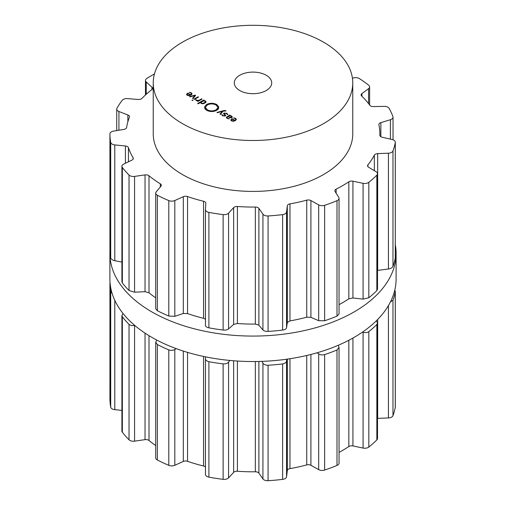 <?xml version="1.0" encoding="UTF-8"?>
<svg xmlns="http://www.w3.org/2000/svg" width="506" height="506" viewBox="0 0 506 506"><rect width="100%" height="100%" fill="white"/><g stroke="black" fill="none" stroke-linecap="round" stroke-linejoin="round"><path stroke-width="0.76" d="M109.897 278.914A143.103 82.617 0 0 0 253 361.531A143.103 82.617 0 0 0 396.103 278.914L396.103 253.455A143.103 82.617 0 0 0 395.306 244.733A143.103 82.617 0 0 1 396.103 253.455A143.103 82.617 0 0 1 253 336.079A143.103 82.617 0 0 1 109.897 253.455A143.103 82.617 0 0 0 253 336.079A143.103 82.617 0 0 0 396.103 253.455L396.103 278.914A143.103 82.617 0 0 1 253 361.531A143.103 82.617 0 0 1 109.897 278.914L109.897 253.455A143.103 82.617 0 0 1 109.96 251.001A143.103 82.617 0 0 0 109.897 253.455L109.897 278.914M182.451 123.628A99.764 57.602 0 0 0 291.178 136.114A99.764 57.602 0 0 0 352.764 82.902A99.764 57.602 0 0 0 253 25.3A99.764 57.602 0 0 0 153.236 82.902A99.764 57.602 0 0 0 182.451 123.628M352.764 82.902L352.764 133.812A99.764 57.602 180 0 1 291.178 187.03A99.764 57.602 180 0 1 182.451 174.545A99.764 57.602 180 0 1 153.236 133.812L153.236 82.902M154.45 73.933A143.071 82.604 0 0 0 151.832 75.407A143.071 82.604 0 0 0 146.759 78.487A4.99 2.878 0 0 0 145.475 80.416A4.99 2.878 0 0 0 146.234 81.94L151.952 87.228A3.744 2.163 180 0 1 152.521 88.373A3.744 2.163 180 0 1 151.768 89.67A126.861 73.243 0 0 0 146.607 93.92A126.861 73.243 0 0 0 141.977 98.373A3.744 2.163 180 0 1 138.182 99.467L127.499 98.6A4.99 2.878 0 0 0 122.243 100.283A143.071 82.604 0 0 0 119.429 104.211A143.071 82.604 0 0 0 116.968 108.221A4.99 2.878 0 0 0 116.722 109.113A4.99 2.878 0 0 0 118.923 111.497L127.866 114.982A3.744 2.163 180 0 1 129.517 116.772A3.744 2.163 180 0 1 129.422 117.259A126.861 73.243 0 0 0 127.702 122.357A126.861 73.243 0 0 0 126.608 127.506A3.744 2.163 180 0 1 123.913 129.397L113.54 131.117A4.99 2.878 0 0 0 109.928 133.881A4.99 2.878 0 0 0 109.928 133.888A143.071 82.604 0 0 0 110.125 138.138A143.071 82.604 0 0 0 110.7 142.376A4.99 2.878 0 0 0 114.792 144.912L125.418 145.994A3.744 2.163 180 0 1 128.442 147.714A126.861 73.243 0 0 0 130.459 152.768A126.861 73.243 0 0 0 133.097 157.733A3.744 2.163 180 0 1 133.299 158.435A3.744 2.163 180 0 1 131.965 160.092L123.698 164.096A4.99 2.878 0 0 0 121.914 166.303A4.99 2.878 0 0 0 122.351 167.48A143.071 82.604 0 0 0 125.52 171.313A143.071 82.604 0 0 0 129.03 175.051A4.99 2.878 0 0 0 134.564 176.404L145.032 174.899A3.744 2.163 180 0 1 149.004 175.759A126.861 73.243 0 0 0 154.412 179.908A126.861 73.243 0 0 0 160.313 183.823A3.744 2.163 180 0 1 161.319 185.297A3.744 2.163 180 0 1 160.94 186.24L156.209 191.844A4.99 2.878 0 0 0 155.709 193.102A4.99 2.878 0 0 0 157.36 195.246A143.071 82.604 0 0 0 162.964 198.004A143.071 82.604 0 0 0 168.802 200.597A4.99 2.878 0 0 0 174.81 200.54L183.311 196.701A3.744 2.163 180 0 1 187.549 196.556A126.861 73.243 0 0 0 195.405 199.073A126.861 73.243 0 0 0 203.557 201.261A3.744 2.163 180 0 1 205.841 203.254A3.744 2.163 180 0 1 205.834 203.33L205.461 209.554A4.99 2.878 0 0 0 205.455 209.655A4.99 2.878 0 0 0 208.908 212.393A143.071 82.604 0 0 0 215.967 213.602A143.071 82.604 0 0 0 223.127 214.595A4.99 2.878 0 0 0 228.573 213.127L233.639 207.631A3.744 2.163 180 0 1 237.403 206.499A126.861 73.243 0 0 0 246.359 206.954A126.861 73.243 0 0 0 255.347 207.043A3.744 2.163 180 0 1 258.889 208.39L262.93 214.171A4.99 2.878 0 0 0 268.079 215.954A143.071 82.604 0 0 0 275.384 215.398A143.071 82.604 0 0 0 282.62 214.626A4.99 2.878 0 0 0 286.567 212.008L287.319 205.79A3.744 2.163 180 0 1 289.963 203.88A126.861 73.243 0 0 0 298.464 202.191A126.861 73.243 0 0 0 306.737 200.161A3.744 2.163 180 0 1 310.918 200.559L318.685 204.892A4.99 2.878 0 0 0 324.643 205.309A143.071 82.604 0 0 0 330.924 203.089A143.071 82.604 0 0 0 336.996 200.68A4.99 2.878 0 0 0 339.052 198.352A4.99 2.878 0 0 0 338.754 197.365L335.061 191.508A3.744 2.163 180 0 1 334.839 190.775A3.744 2.163 180 0 1 336.123 189.143A126.861 73.243 0 0 0 342.701 185.601A126.861 73.243 0 0 0 348.83 181.806A3.744 2.163 180 0 1 352.935 181.192L363.08 183.324A4.99 2.878 0 0 0 368.823 182.305A143.071 82.604 0 0 0 372.992 178.801A143.071 82.604 0 0 0 376.843 175.177A4.99 2.878 0 0 0 377.514 173.735A4.99 2.878 0 0 0 376.11 171.736L368.615 167.252A3.744 2.163 180 0 1 367.565 165.753A3.744 2.163 180 0 1 367.919 164.836A126.861 73.243 0 0 0 371.436 160.06A126.861 73.243 0 0 0 374.358 155.152A3.744 2.163 180 0 1 377.672 153.628L388.437 153.191A4.99 2.878 0 0 0 392.972 150.914A143.071 82.604 0 0 0 394.313 146.734A143.071 82.604 0 0 0 395.275 142.521A4.99 2.878 0 0 0 395.306 142.218A4.99 2.878 0 0 0 392.182 139.548L382.175 137.215A3.744 2.163 180 0 1 379.835 135.21A3.744 2.163 180 0 1 379.842 135.172A126.861 73.243 0 0 0 379.861 133.812A126.861 73.243 0 0 0 379.683 129.979A126.861 73.243 0 0 0 378.899 124.811A3.744 2.163 180 0 1 378.867 124.546A3.744 2.163 180 0 1 380.854 122.635L390.385 119.713A4.99 2.878 0 0 0 393.029 117.171A4.99 2.878 0 0 0 392.922 116.57A143.071 82.604 0 0 0 391.195 112.433A143.071 82.604 0 0 0 389.108 108.354A4.99 2.878 0 0 0 384.187 106.368L373.403 106.583A3.744 2.163 180 0 1 369.829 105.267A126.861 73.243 0 0 0 366.034 100.561A126.861 73.243 0 0 0 361.67 96.026A3.744 2.163 180 0 1 361.132 94.907A3.744 2.163 180 0 1 361.929 93.578L368.57 88.67A4.99 2.878 0 0 0 369.627 86.899A4.99 2.878 0 0 0 368.672 85.204A143.071 82.604 0 0 0 364.187 81.827A143.071 82.604 0 0 0 359.405 78.594A4.99 2.878 0 0 0 353.511 77.93L352.442 78.234M186.518 94.514L187.214 95.311L188.991 95.697L190.983 95.052L192.103 93.888L191.325 92.819L189.2 92.313L190.907 93.028L191.508 93.85L190.635 94.742L187.751 93.079L186.512 94.407M191.515 94.698L191.515 93.768L191.508 94.704M193.02 98.6L195.613 95.349L195.183 95.103L189.56 96.602L190.041 96.88L194.886 95.52L192.533 98.322L193.02 98.6M193.975 99.151L194.412 99.404L198.523 97.032L198.086 96.779L193.975 99.151M191.957 100.251L193.039 100.258L191.957 100.251M196.72 100.352L196.258 99.714L195.626 99.707L196.233 100.511L198.042 100.871L197.498 101.187L197.935 101.44L202.046 99.062L201.609 98.809L199.073 100.277L196.72 100.352L196.72 100.732M200.572 102.75L200.572 102.351L201.224 103.395L202.596 103.774L203.81 103.566L205.733 102.459L206.094 101.757L205.436 100.96L203.627 100.586L204.152 100.283L203.716 100.03L197.644 103.534L198.08 103.787L200.54 102.56M204.822 107.24L204.595 106.804L206.6 104.47C209.971 102.882 213.342 102.889 216.707 104.502L218.756 106.867L218.333 106.475L217.669 106.949L215.935 104.944C213.083 103.585 210.23 103.578 207.378 104.925L205.316 107.253L204.822 107.24M239.774 90.536A18.709 10.803 180 0 1 234.291 82.902A18.709 10.803 180 0 1 253 72.099A18.709 10.803 180 0 1 271.709 82.902A18.709 10.803 180 0 1 260.16 92.876A18.709 10.803 180 0 1 239.774 90.536M207.416 109.865C210.268 111.225 213.121 111.238 215.973 109.884L218.042 107.557L218.535 107.569L218.756 108.006L216.758 110.34C213.38 111.934 210.009 111.921 206.644 110.314L204.595 107.949L205.019 108.335L205.683 107.867L207.416 109.865L207.416 110.7M225.961 110.725L224.234 110.491L216.966 112.427L217.447 112.705L222.298 111.345L219.946 114.147L220.426 114.426L223.026 111.175L225.961 110.934M226.852 113.325L223.975 113.072L223.5 113.648L224.721 114.818L224.873 115.703L223.019 115.551L221.628 114.672L222.646 115.766L225.303 115.95L225.752 115.393L224.5 114.179L224.398 113.319L226.486 113.559L227.346 114.634L227.94 114.634L226.852 113.325L226.852 113.806M224.101 114.388L224.398 113.319M225.164 116.026L225.164 115.349L224.873 116.133M232.317 116.918L231.47 115.994L229.743 115.526L230.154 115.292L229.711 115.039L226.29 117.462L227.162 118.372L229.256 118.853L227.542 118.151L226.89 117.449L227.377 116.892L227.839 116.627L230.559 117.835L231.818 117.55L232.317 116.918M230.806 120.086L231.508 120.877L233.279 121.269L235.271 120.624L236.391 119.454L235.619 118.385L233.487 117.885L235.201 118.6L235.796 119.422L234.929 120.314L232.045 118.651L230.799 119.979M235.802 119.334L235.796 120.276L235.802 119.334M339.052 198.352L339.052 313.992L336.996 316.13A143.071 82.604 180 0 1 330.924 318.533A143.071 82.604 180 0 1 324.643 320.76L324.643 205.309M205.455 209.655L205.461 325.345C205.411 326.44 206.562 327.268 208.908 327.844A143.071 82.604 180 0 0 215.967 329.045A143.071 82.604 180 0 0 223.127 330.045C225.676 330.228 227.491 329.855 228.573 328.919L233.639 324.416L237.403 323.53A126.861 73.243 180 0 0 246.359 323.985A126.861 73.243 180 0 0 255.347 324.068L258.889 325.181L262.93 329.963C263.797 330.956 265.517 331.43 268.079 331.405A143.071 82.604 180 0 0 275.384 330.848A143.071 82.604 180 0 0 282.62 330.07C285.068 329.646 286.383 328.887 286.567 327.799L287.319 322.581L289.963 320.905A126.861 73.243 180 0 0 298.464 319.216A126.861 73.243 180 0 0 306.737 317.186L310.918 317.351L318.685 320.684L324.643 320.76M377.514 173.735L377.514 289.242L376.843 290.621A143.071 82.604 180 0 1 372.992 294.245A143.071 82.604 180 0 1 368.823 297.756L363.08 299.116L352.935 297.977L348.83 298.831A126.861 73.243 180 0 1 342.701 302.632A126.861 73.243 180 0 1 339.052 304.656M377.514 270.438L388.437 268.983C390.683 268.673 392.194 267.794 392.972 266.365L392.972 150.914M395.306 142.218L395.275 257.965A143.071 82.604 180 0 1 394.313 262.184A143.071 82.604 180 0 1 392.972 266.365M155.709 193.102L155.709 308.711L157.36 310.697A143.071 82.604 180 0 0 162.964 313.454A143.071 82.604 180 0 0 168.802 316.041L174.81 316.332L183.311 313.492L187.549 313.581A126.861 73.243 180 0 0 195.405 316.098A126.861 73.243 180 0 0 203.557 318.293L205.455 319.235M155.709 297.844A126.861 73.243 180 0 1 154.412 296.933A126.861 73.243 180 0 1 149.004 292.784L149.004 175.759M121.914 166.303L121.914 281.791L122.351 282.924A143.071 82.604 180 0 0 125.52 286.763A143.071 82.604 180 0 0 129.03 290.501L134.564 292.196L145.032 291.69L149.004 292.784M109.928 133.881L109.928 249.331A143.071 82.604 180 0 0 110.125 253.582A143.071 82.604 180 0 0 110.7 257.82C111.219 259.293 112.585 260.255 114.792 260.704L121.914 262.095M190.635 95.236L190.635 94.742M187.751 93.591L187.751 93.079M195.183 95.893L195.183 95.103M194.886 96.26L194.886 95.52M198.086 97.285L198.086 96.779M192.495 100.567L192.495 99.941M196.258 100.53L196.258 99.714M198.042 101.377L198.042 100.871M201.609 99.315L201.609 98.809M203.716 100.536L203.716 100.03M204.892 107.24L204.892 106.829M217.858 106.93L217.858 106.545M205.683 109.625L205.683 107.867M205.499 109.454L205.499 108.265M205.019 108.879L205.019 108.335M204.892 108.676L204.892 107.923M218.459 108.752L218.459 107.98M218.042 109.328L218.042 107.557M217.966 109.404L217.966 107.942M217.669 109.688L217.669 107.917M222.298 112.085L222.298 111.345M222.21 115.469L222.21 114.679M228.187 116.829L228.187 116.424L229.737 115.798L229.711 115.039M229.212 118.853L229.212 118.512M234.929 120.807L234.929 120.314M232.045 119.163L232.045 118.651M205.461 358.741L205.461 474.299A4.99 2.878 0 0 0 205.455 474.4A4.99 2.878 0 0 0 208.908 477.139A143.071 82.604 0 0 0 215.967 478.347A143.071 82.604 0 0 0 223.127 479.34A4.99 2.878 0 0 0 228.573 477.873L233.639 472.376A3.744 2.163 180 0 1 237.403 471.244A126.861 73.243 0 0 0 246.359 471.7A126.861 73.243 0 0 0 255.347 471.788A3.744 2.163 180 0 1 258.889 473.135L262.93 478.916A4.99 2.878 0 0 0 268.079 480.7A143.071 82.604 0 0 0 275.384 480.143A143.071 82.604 0 0 0 282.62 479.372A4.99 2.878 0 0 0 286.567 476.753L287.319 470.536A3.744 2.163 180 0 1 289.963 468.626A126.861 73.243 0 0 0 298.464 466.937A126.861 73.243 0 0 0 306.737 464.906A3.744 2.163 180 0 1 310.918 465.305L318.685 469.638A4.99 2.878 0 0 0 324.643 470.055A143.071 82.604 0 0 0 330.924 467.835A143.071 82.604 0 0 0 336.996 465.425A4.99 2.878 0 0 0 339.052 463.098L339.052 347.451L338.204 345.294M339.052 452.37A126.861 73.243 0 0 0 342.701 450.346A126.861 73.243 0 0 0 348.83 446.551A3.744 2.163 180 0 1 352.935 445.938L363.08 448.069A4.99 2.878 0 0 0 368.823 447.051A143.071 82.604 0 0 0 372.992 443.547A143.071 82.604 0 0 0 376.843 439.923A4.99 2.878 0 0 0 377.514 438.481L377.514 322.967L376.312 320.842M377.514 418.38A3.744 2.163 180 0 1 377.672 418.373L388.437 417.937A4.99 2.878 0 0 0 392.972 415.66A143.071 82.604 0 0 0 394.313 411.479A143.071 82.604 0 0 0 395.275 407.267A4.99 2.878 0 0 0 395.306 406.963L395.306 291.513L394.775 290.147M110.7 407.121L110.7 291.671A143.071 82.604 180 0 1 110.125 287.433A143.071 82.604 180 0 1 109.928 283.183L109.928 398.627A4.99 2.878 0 0 0 109.928 398.633A143.071 82.604 0 0 0 110.125 402.884A143.071 82.604 0 0 0 110.7 407.121A4.99 2.878 0 0 0 114.792 409.658L121.914 410.385M123.047 313.511L121.914 315.561L121.914 431.049A4.99 2.878 0 0 0 122.351 432.219A143.071 82.604 0 0 0 125.52 436.058A143.071 82.604 0 0 0 129.03 439.796A4.99 2.878 0 0 0 134.564 441.15L145.032 439.644A3.744 2.163 180 0 1 149.004 440.505A126.861 73.243 0 0 0 154.412 444.654A126.861 73.243 0 0 0 155.709 445.558M156.746 340.051L155.709 342.246L155.709 457.848A4.99 2.878 0 0 0 157.36 459.992A143.071 82.604 0 0 0 162.964 462.75A143.071 82.604 0 0 0 168.802 465.343A4.99 2.878 0 0 0 174.81 465.28L183.311 461.447A3.744 2.163 180 0 1 187.549 461.301A126.861 73.243 0 0 0 195.405 463.819A126.861 73.243 0 0 0 203.557 466.007A3.744 2.163 180 0 1 205.455 467.044M187.214 94.065L187.846 93.534L190.288 94.945L189.364 95.311L187.6 95.09L187.214 94.065L187.1 95.242M190.288 95.394L190.288 94.945M201.116 102.269L203.482 100.903L204.993 101.149L205.417 102.022L203.058 103.382L201.546 103.142L201.116 102.269L201.046 103.287M205.493 102.661L205.493 101.757L205.417 102.718M336.996 465.425L336.996 349.981A143.071 82.604 180 0 1 330.924 352.385A143.071 82.604 180 0 1 324.643 354.611C322.309 355.193 320.323 354.94 318.685 353.846L317.123 352.777M336.996 349.981L339.052 347.451M363.08 448.069L363.08 332.278L362.511 332.1M286.75 359.203L286.567 360.961C286.383 362.46 285.068 363.447 282.62 363.922A143.071 82.604 180 0 1 275.384 364.693A143.071 82.604 180 0 1 268.079 365.25C265.517 365.237 263.797 364.529 262.93 363.125L261.887 361.373M363.08 332.278C365.199 332.91 367.116 332.689 368.823 331.607A143.071 82.604 180 0 0 372.992 328.097A143.071 82.604 180 0 0 376.843 324.472L377.514 322.967M229.85 360.443L228.573 362.081C227.491 363.428 225.676 364.029 223.127 363.89A143.071 82.604 180 0 1 215.967 362.897A143.071 82.604 180 0 1 208.908 361.695C206.562 361.075 205.411 360.013 205.461 358.507L205.455 474.4M390.404 302L392.972 300.216A143.071 82.604 180 0 0 394.313 296.035A143.071 82.604 180 0 0 395.275 291.817L395.306 291.513M205.461 358.507L205.544 356.856M176.278 348.653L174.81 349.488C173.02 350.481 171.015 350.62 168.802 349.893A143.071 82.604 180 0 1 162.964 347.306A143.071 82.604 180 0 1 157.36 344.548L155.709 342.246M134.634 325.345L134.564 325.358C132.37 325.864 130.529 325.529 129.03 324.346A143.071 82.604 180 0 1 125.52 320.614A143.071 82.604 180 0 1 122.351 316.775L121.914 315.561M110.7 291.671L112.073 293.278M110.036 282.569L109.928 398.633M229.737 115.798L231.084 116.216L231.368 117.303L229.484 117.171L229.484 117.556L228.187 116.424M231.723 117.601L231.723 116.873L231.368 117.746M231.508 119.637L232.134 119.106L234.582 120.517L233.658 120.883L231.893 120.656L231.508 119.637L231.394 120.807M234.582 120.959L234.582 120.517M336.996 316.13L336.996 200.68M318.685 320.684L318.685 204.892M310.918 317.351L310.918 200.559M336.123 193.197L336.123 189.143M306.737 317.186L306.737 200.161M348.83 298.831L348.83 181.806M289.963 320.905L289.963 203.88M352.935 297.977L352.935 181.192M287.319 322.581L287.319 205.79M363.08 299.116L363.08 183.324M286.567 327.799L286.567 212.008M368.823 297.756L368.823 182.305M282.62 330.07L282.62 214.626M376.843 290.621L376.843 175.177M268.079 331.405L268.079 215.954M262.93 329.963L262.93 214.171M258.889 325.181L258.889 208.39M367.919 166.664L367.919 164.836M255.347 324.068L255.347 207.043M374.358 170.686L374.358 155.152M237.403 323.53L237.403 206.499M377.672 270.413L377.672 153.628M233.639 324.416L233.639 207.631M388.437 268.983L388.437 153.191M228.573 328.919L228.573 213.127M223.127 330.045L223.127 214.595M395.275 257.965L395.275 142.521M208.908 327.844L208.908 212.393M205.461 325.345L205.461 209.756M203.557 318.293L203.557 201.261M187.549 313.581L187.549 196.556M380.854 136.69L380.854 122.635M183.311 313.492L183.311 196.701M390.385 139.125L390.385 119.713M174.81 316.332L174.81 200.54M168.802 316.041L168.802 200.597M157.36 310.697L157.36 195.246M160.313 186.986L160.313 183.823M361.929 96.273L361.929 93.578M145.032 291.69L145.032 174.899M368.57 103.61L368.57 88.67M134.564 292.196L134.564 176.404M129.03 290.501L129.03 175.051M122.351 282.924L122.351 167.48M133.097 159.143L133.097 157.733M128.442 161.8L128.442 147.714M125.418 163.261L125.418 145.994M114.792 260.704L114.792 144.912M110.7 257.82L110.7 142.376M109.928 249.331L109.928 133.888M127.866 121.763L127.866 114.982M118.923 130.225L118.923 111.497M151.952 89.518L151.952 87.228M146.234 94.255L146.234 81.94M187.555 93.724L187.555 93.193M191.325 93.344L191.325 92.819M190.319 92.775L190.319 92.421M199.073 100.783L199.073 100.277M205.436 101.542L205.436 100.96M216.707 105.488L216.707 104.502M206.6 105.476L206.6 104.47M215.973 110.732L215.973 109.884M224.234 110.865L224.234 110.491M223.975 114.293L223.975 113.072M223.019 115.956L223.019 115.551M225.132 115.216L225.132 114.609M224.5 114.666L224.5 114.179M231.47 116.475L231.47 115.994M226.897 117.373L226.897 116.665M228.358 118.834L228.358 118.48M227.542 118.568L227.542 118.151M231.849 119.296L231.849 118.765M235.619 118.916L235.619 118.385M234.613 118.347L234.613 117.987M187.6 95.495L187.6 95.09M189.364 95.653L189.364 95.311M201.546 103.553L201.546 103.142M203.058 103.749L203.058 103.382M204.437 103.306L204.437 102.819M324.643 470.055L324.643 354.611M318.685 469.638L318.685 353.846M310.918 465.305L310.918 354.466M306.737 464.906L306.737 355.49M348.83 446.551L348.83 340.272M289.963 468.626L289.963 358.729M352.935 445.938L352.935 338.046M287.319 470.536L287.319 359.121M286.567 476.753L286.567 360.961M368.823 447.051L368.823 331.607M282.62 479.372L282.62 363.922M376.843 439.923L376.843 324.472M268.079 480.7L268.079 365.25M262.93 478.916L262.93 363.125M258.889 473.135L258.889 361.461M255.347 471.788L255.347 361.524M237.403 471.244L237.403 361.044M377.672 418.373L377.672 319.469M233.639 472.376L233.639 360.772M388.437 417.937L388.437 305.586M228.573 477.873L228.573 362.081M392.972 415.66L392.972 300.216M223.127 479.34L223.127 363.89M395.275 407.267L395.275 291.817M208.908 477.139L208.908 361.695M203.557 466.007L203.557 356.445M187.549 461.301L187.549 352.385M183.311 461.447L183.311 351.075M174.81 465.28L174.81 349.488M168.802 465.343L168.802 349.893M157.36 459.992L157.36 344.548M149.004 440.505L149.004 335.668M145.032 439.644L145.032 333.138M134.564 441.15L134.564 325.358M129.03 439.796L129.03 324.346M122.351 432.219L122.351 316.775M114.792 409.658L114.792 300.343M231.893 121.067L231.893 120.656M233.658 121.225L233.658 120.883M379.861 133.812L379.861 135.444M393.029 117.171L393.029 139.801M369.627 86.899L369.627 104.995M116.722 109.113L116.722 130.586M145.475 80.416L145.475 94.945M226.89 118.202L226.89 117.449"/></g></svg>
